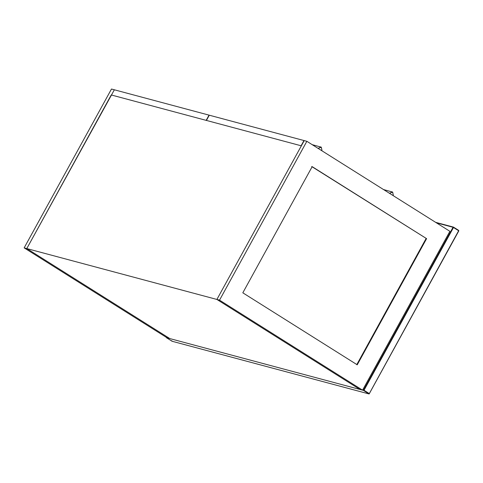 <?xml version="1.0" encoding="UTF-8"?>
<svg xmlns="http://www.w3.org/2000/svg" width="483" height="483" viewBox="0 0 483 483"><rect width="100%" height="100%" fill="white"/><g stroke="black" fill="none" stroke-linecap="round" stroke-linejoin="round"><path stroke-width="0.72" d="M369.103 393.971L172.075 341.252L171.809 340.702L172.075 341.252L166.357 337.653L363.379 390.373L369.103 393.971L369.157 393.512L364.007 390.27L363.379 390.373L453.042 227.282L453.507 227.131L453.495 227.505L458.639 230.741L369.103 393.971L458.759 230.88L458.657 230.373L453.507 227.131L453.495 227.505L453.042 227.282L453.507 227.131M318.394 148.571L318.587 148.106L321.292 147.255L321.907 150.195L321.624 150.599M321.654 150.624L321.932 150.219L321.292 147.176L312.175 144.652M318.303 148.51L320.797 146.965M301.102 145.769L206.416 120.43L209.29 115.202L303.976 140.541L301.102 145.769M206.169 120.364L111.476 95.024L114.356 89.796L209.042 115.135L206.169 120.364M114.32 89.862L26.782 248.576L169.811 338.577L359.926 389.449L216.897 299.448L304.224 140.601L306.856 141.308L219.53 300.154L362.558 390.155L359.926 389.449L216.897 299.448L219.53 300.154M306.856 141.308L449.884 231.309L362.558 390.155M242.816 292.813L312.175 166.653L426.598 238.65L357.239 364.81L242.816 292.813M426.598 238.65L311.68 166.52M356.744 364.677L426.103 238.517M169.811 338.577L167.178 337.871L24.15 247.87L26.782 248.576L169.811 338.577M114.109 89.729L111.476 89.029L24.15 247.87M111.235 94.958L301.35 145.836L216.897 299.448L26.782 248.576L111.235 94.958M389.763 193.478L389.956 193.013L392.661 192.162L393.277 195.102L392.993 195.512M393.023 195.53L393.301 195.132L392.661 192.089L383.544 189.565M389.672 193.423L392.166 191.872M364.007 390.27L453.495 227.505M453.338 227.088L435.654 222.355M436.409 222.826L453.042 227.282M458.759 230.88L458.657 230.373L458.759 230.88M369.163 393.941L458.808 230.88L458.675 230.379L453.422 227.095L435.618 222.331M172.057 341.24L166.339 337.647"/></g></svg>
